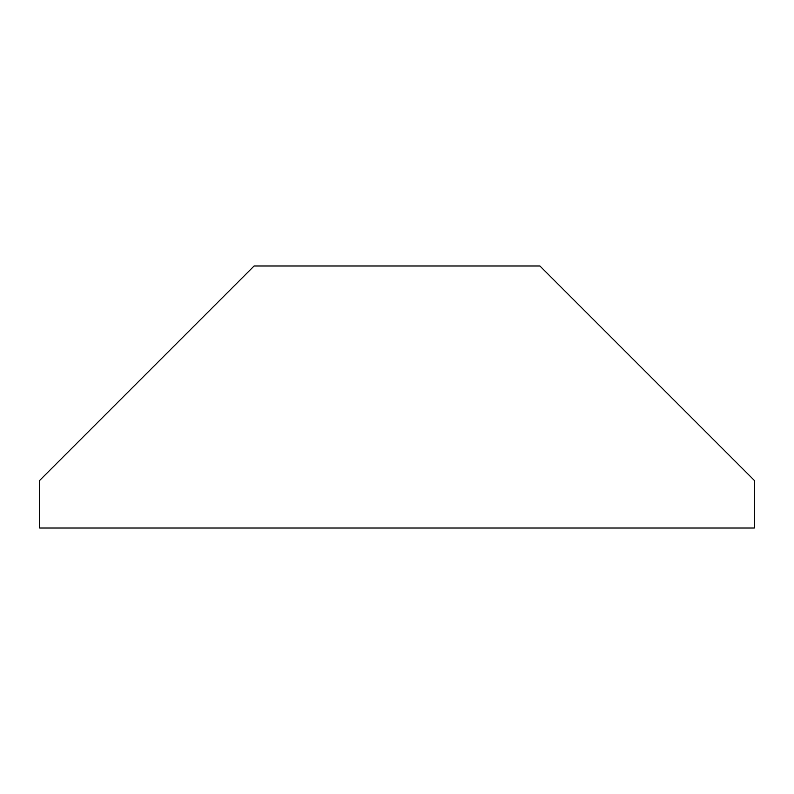 <?xml version="1.0" encoding="UTF-8"?>
<svg xmlns="http://www.w3.org/2000/svg" width="794" height="794" viewBox="0 0 794 794"><rect width="100%" height="100%" fill="white"/><g stroke="black" fill="none" stroke-linecap="round" stroke-linejoin="round"><path stroke-width="1.19" d="M39.7 528.01L754.3 528.01L754.3 480.37L539.92 265.99L254.08 265.99L39.7 480.37L39.7 528.01"/></g></svg>
